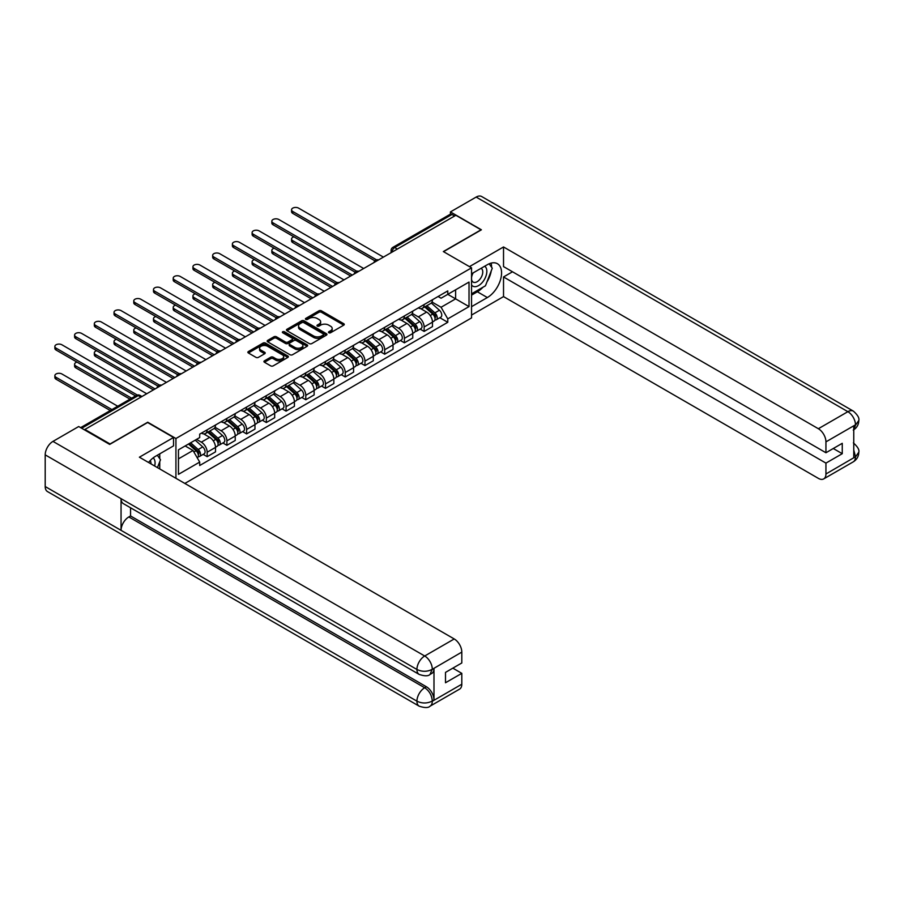 <?xml version="1.0" encoding="UTF-8"?>
<svg xmlns="http://www.w3.org/2000/svg" width="904" height="904" viewBox="0 0 904 904"><rect width="100%" height="100%" fill="white"/><g stroke="black" fill="none" stroke-linecap="round" stroke-linejoin="round"><path stroke-width="1.36" d="M328.83 332.751A1.232 0.712 0 0 0 330.57 332.751L343.757 325.146A1.751 1.017 0 0 0 344.266 324.423A1.751 1.017 0 0 0 343.757 323.711L321.417 310.806A1.751 1.017 0 0 0 318.931 310.806L305.744 318.423A1.232 0.712 0 0 0 307.484 319.428L309.191 318.445A5.616 3.243 0 0 1 317.134 318.445L318.999 319.519A5.616 3.243 0 0 1 320.637 321.813A5.616 3.243 0 0 1 318.999 324.107L317.293 325.09A1.232 0.712 0 0 0 319.033 326.095L320.739 325.101A5.616 3.243 0 0 1 328.672 325.101L330.536 326.186A5.616 3.243 0 0 1 332.186 328.468A5.616 3.243 0 0 1 330.536 330.762L328.83 331.757A1.232 0.712 0 0 0 328.83 332.751L328.83 331.757M264.454 360.82A1.751 1.017 0 0 0 263.934 361.543A1.751 1.017 0 0 0 264.454 362.255L270.725 365.871A1.751 1.017 0 0 0 273.2 365.871L287.845 357.419A1.751 1.017 0 0 0 288.365 356.707A1.751 1.017 0 0 0 287.845 355.984L265.505 343.091A1.751 1.017 0 0 0 263.03 343.091L248.385 351.543A1.751 1.017 0 0 0 247.865 352.266A1.751 1.017 0 0 0 248.385 352.978L255.956 357.351A1.751 1.017 0 0 0 258.431 357.351L264.702 353.735A1.751 1.017 0 0 0 265.211 353.012A1.751 1.017 0 0 0 264.702 352.3L260.951 350.13A4.689 2.712 0 0 1 259.572 348.209A4.689 2.712 0 0 1 262.465 345.712A4.689 2.712 0 0 1 267.584 346.3L282.297 354.786A4.689 2.712 0 0 1 283.664 356.707A4.689 2.712 0 0 1 280.771 359.204A4.689 2.712 0 0 1 275.652 358.617L273.2 357.204A1.751 1.017 0 0 0 270.725 357.204L264.454 360.82L264.454 362.255L270.725 358.662L270.725 357.204M175.93 438.508L147.736 422.224L110.062 443.977L84.897 429.456L455.865 215.276L481.03 229.808L443.344 251.561L471.549 267.844L175.93 438.508L175.93 478.295M309.315 343.588A1.751 1.017 0 0 0 311.801 343.588L326.446 335.135A1.751 1.017 0 0 0 326.954 334.423A1.751 1.017 0 0 0 326.446 333.7L304.106 320.807A1.751 1.017 0 0 0 301.62 320.807L286.975 329.259A1.751 1.017 0 0 0 286.466 329.983A1.751 1.017 0 0 0 286.975 330.694L309.315 343.588M283.189 333.022A1.232 0.712 0 0 1 284.432 333.192L307.123 346.288L292.5 354.73A1.751 1.017 0 0 1 290.014 354.73L267.674 341.836L273.946 338.243L273.946 336.785L267.674 340.401A1.751 1.017 0 0 0 267.166 341.124A1.751 1.017 0 0 0 267.674 341.836L267.674 340.401M273.946 338.243A1.751 1.017 0 0 1 276.432 338.243L276.432 336.785A1.751 1.017 0 0 0 273.946 336.785M276.432 336.785L285.483 342.017A1.751 1.017 0 0 0 287.969 342.017L292.128 339.61A1.751 1.017 0 0 0 292.647 338.898A1.751 1.017 0 0 0 292.128 338.186L282.692 332.74A1.232 0.712 0 0 1 284.432 331.734L307.145 344.842A1.751 1.017 0 0 1 307.654 345.565A1.751 1.017 0 0 1 307.145 346.277L307.145 344.842M184.845 483.437L471.549 317.914L471.549 267.844M84.897 429.456L84.897 430.112M397.331 249.075L394.675 247.549A3.571 2.068 60 0 0 392.878 247.368L450.158 214.304A3.571 2.068 60 0 1 451.943 214.474L394.675 247.549A3.571 2.068 120 0 0 392.144 251.922L392.144 252.069M454.599 216.011L451.943 214.474M424.134 304.558A8.226 4.746 60 0 1 422.428 308.253L430.767 303.428A8.226 4.746 -120 0 0 432.474 299.744M412.292 313.417L418.315 316.897A8.226 4.746 60 0 1 424.134 326.966L432.474 322.152A8.226 4.746 -120 0 0 426.654 312.072L420.688 308.626M432.474 322.152L432.474 326.604L424.134 331.418L420.134 329.112M422.428 308.253A8.226 4.746 60 0 1 418.382 307.88M424.134 326.966L424.134 331.418M404.404 315.948A8.226 4.746 60 0 1 402.698 319.632L411.049 314.818A8.226 4.746 -120 0 0 412.755 311.123M400.404 340.503L404.404 342.808L412.755 337.994L412.755 333.542A8.226 4.746 -120 0 0 406.936 323.462L400.958 320.016M402.698 319.632A8.226 4.746 60 0 1 398.653 319.27M392.562 324.796L398.585 328.276A8.226 4.746 60 0 1 404.404 338.356L404.404 342.808M384.686 327.327A8.226 4.746 60 0 1 382.98 331.022L391.319 326.208A8.226 4.746 -120 0 0 393.025 322.513M380.686 351.882L384.686 354.198L393.025 349.373L393.025 344.921A8.226 4.746 -120 0 0 387.206 334.853L381.239 331.406M382.98 331.022A8.226 4.746 60 0 1 378.934 330.649M372.843 336.186L378.866 339.667A8.226 4.746 60 0 1 384.686 349.746L384.686 354.198M364.956 338.717A8.226 4.746 60 0 1 363.25 342.413L371.601 337.599A8.226 4.746 -120 0 0 373.307 333.904M360.956 363.272L364.956 365.578L373.307 360.764L373.307 356.312A8.226 4.746 -120 0 0 367.487 346.243L361.51 342.786M363.25 342.413A8.226 4.746 60 0 1 359.204 342.04M353.114 347.577L359.137 351.057A8.226 4.746 60 0 1 364.956 361.125L364.956 365.578M345.238 350.108A8.226 4.746 60 0 1 343.531 353.803L351.871 348.978A8.226 4.746 -120 0 0 353.577 345.294M341.237 374.663L345.238 376.968L353.577 372.154L353.577 367.702A8.226 4.746 -120 0 0 347.757 357.622L341.791 354.176M343.531 353.803A8.226 4.746 60 0 1 339.486 353.43M333.395 358.967L339.418 362.447A8.226 4.746 60 0 1 345.238 372.516L345.238 376.968M325.508 361.498A8.226 4.746 60 0 1 323.801 365.182L332.152 360.368A8.226 4.746 -120 0 0 333.858 356.673M321.508 386.053L325.508 388.358L333.858 383.545L333.858 379.092A8.226 4.746 -120 0 0 328.039 369.013L322.061 365.566M323.801 365.182A8.226 4.746 60 0 1 319.756 364.82M313.665 370.346L319.688 373.827A8.226 4.746 60 0 1 325.508 383.906L325.508 388.358M305.789 372.877A8.226 4.746 60 0 1 304.083 376.572L312.422 371.759A8.226 4.746 -120 0 0 314.129 368.064M301.789 397.432L305.789 399.749L314.129 394.924L314.129 390.471A8.226 4.746 -120 0 0 308.309 380.403L302.343 376.957M304.083 376.572A8.226 4.746 60 0 1 300.038 376.2M293.947 381.737L299.97 385.217A8.226 4.746 60 0 1 305.789 395.297L305.789 399.749M286.059 384.268A8.226 4.746 60 0 1 284.353 387.963L292.704 383.149A8.226 4.746 -120 0 0 294.41 379.454M282.059 408.823L286.059 411.128L294.41 406.314L294.41 401.862A8.226 4.746 -120 0 0 288.591 391.794L282.613 388.336M284.353 387.963A8.226 4.746 60 0 1 280.308 387.59M274.217 393.127L280.24 396.607A8.226 4.746 60 0 1 286.059 406.676L286.059 411.128M266.341 395.658A8.226 4.746 60 0 1 264.635 399.353L272.974 394.528A8.226 4.746 -120 0 0 274.68 390.844M262.341 420.213L266.341 422.518L274.68 417.704L274.68 413.252A8.226 4.746 -120 0 0 268.861 403.173L262.894 399.726M264.635 399.353A8.226 4.746 60 0 1 260.589 398.98M254.499 404.517L260.522 407.998A8.226 4.746 60 0 1 266.341 418.066L266.341 422.518M246.611 407.049A8.226 4.746 60 0 1 244.905 410.732L253.256 405.919A8.226 4.746 -120 0 0 254.962 402.223M242.611 431.603L246.611 433.909L254.962 429.095L254.962 424.643A8.226 4.746 -120 0 0 249.142 414.563L243.165 411.117M244.905 410.732A8.226 4.746 60 0 1 240.859 410.371M234.769 415.896L240.792 419.377A8.226 4.746 60 0 1 246.611 429.456L246.611 433.909M226.893 418.428A8.226 4.746 60 0 1 225.186 422.123L233.526 417.309A8.226 4.746 -120 0 0 235.232 413.614M222.892 442.983L226.893 445.299L235.232 440.474L235.232 436.022A8.226 4.746 -120 0 0 229.413 425.953L223.446 422.507M225.186 422.123A8.226 4.746 60 0 1 221.141 421.75M215.05 427.287L221.073 430.767A8.226 4.746 60 0 1 226.893 440.847L226.893 445.299M207.163 429.818A8.226 4.746 60 0 1 205.457 433.513L213.807 428.699A8.226 4.746 -120 0 0 215.514 425.004M203.163 454.373L207.163 456.678L215.514 451.864L215.514 447.412A8.226 4.746 -120 0 0 209.694 437.344L203.716 433.886M205.457 433.513A8.226 4.746 60 0 1 201.411 433.14M196.541 439.378L201.343 442.158A8.226 4.746 60 0 1 207.163 452.226L207.163 456.678M438.101 296.489L441.073 298.207L469.018 282.071L455.616 289.811L455.616 298.862L441.073 307.258L432.01 302.026M178.461 458.87L193.004 450.474L199.705 462.08L178.461 474.351L178.461 449.819L199.705 437.559L199.705 434.123L447.774 290.907L447.774 294.342L469.018 306.603L447.774 318.863L441.073 307.258M469.018 282.071L469.018 306.603M199.705 462.08L199.705 465.515L447.774 322.299L447.774 318.863M193.004 450.474L185.162 445.954M439.852 317.722L447.774 322.299M329.327 332.932L330.536 332.231A5.616 3.243 0 0 0 332.186 329.937L332.186 328.468M320.637 321.813L320.637 323.27A5.616 3.243 0 0 1 318.999 325.564L317.779 326.265M343.757 323.711L343.757 325.146L321.417 312.276A1.751 1.017 0 0 0 318.931 312.276L306.241 319.598M326.423 335.147L304.106 322.265A1.751 1.017 0 0 0 301.62 322.265L286.997 330.706M323.338 334.921A1.232 0.712 0 0 0 323.338 333.915L303.733 322.592A1.232 0.712 0 0 0 301.992 322.592L300.196 323.632A5.616 3.243 0 0 0 298.546 325.926A5.616 3.243 0 0 0 300.196 328.22L313.598 335.96A5.616 3.243 0 0 0 321.541 335.96L323.338 334.921L323.338 336.378A1.232 0.712 0 0 0 323.7 335.881L323.7 334.423M298.546 325.926L298.546 327.395A5.616 3.243 0 0 0 300.196 329.677L300.196 328.22M323.338 336.378L321.541 337.418A5.616 3.243 0 0 1 313.598 337.418L300.196 329.677M276.432 338.243L285.483 343.475A1.751 1.017 0 0 0 287.969 343.475L292.128 341.079A1.751 1.017 0 0 0 292.647 340.356L292.647 338.898M294.885 347.441A4.689 2.712 0 0 0 300.004 348.029A4.689 2.712 0 0 0 302.908 345.531A4.689 2.712 0 0 0 301.529 343.61L296.342 340.616A1.751 1.017 0 0 0 293.868 340.616L289.709 343.023A1.751 1.017 0 0 0 289.19 343.735A1.751 1.017 0 0 0 289.709 344.447L294.885 347.441L294.885 348.899A4.689 2.712 0 0 0 300.004 349.486A4.689 2.712 0 0 0 302.908 346.989L302.908 345.531M289.19 343.735L289.19 345.192A1.751 1.017 0 0 0 289.709 345.916L289.709 344.447M294.885 348.899L289.709 345.916M283.664 356.707L283.664 358.165A4.689 2.712 0 0 1 280.771 360.673A4.689 2.712 0 0 1 275.652 360.086L273.2 358.662A1.751 1.017 0 0 0 270.725 358.662M259.572 348.209L259.572 349.678A4.689 2.712 0 0 0 260.951 351.588L260.951 350.13M264.702 352.3L264.702 353.735L260.951 351.588M287.822 357.43L265.505 344.548A1.751 1.017 0 0 0 263.03 344.548L248.408 352.989M424.699 306.931L432.733 314.106A4.475 2.576 60 0 1 434.146 321.022L432.474 321.982M424.914 307.123L428.699 309.315M293.958 236.848A4.113 2.373 -0 0 0 291.563 239.006A4.113 2.373 -0 0 0 292.76 240.679L352.311 275.065M425.513 306.467L434.451 314.445A2.147 1.243 60 0 1 435.129 317.767A2.147 1.243 60 0 1 434.937 317.846M426.846 305.699L434.892 312.863A4.475 2.576 60 0 1 436.293 319.779A4.475 2.576 60 0 1 434.937 319.926M431.332 303.009L439.434 310.241A4.475 2.576 60 0 1 440.847 317.146L436.293 319.779M350.673 276.014L292.76 242.577A4.113 2.373 180 0 1 291.563 240.905L291.563 239.006M374.911 260.815L292.76 213.378A4.113 2.373 180 0 1 291.563 211.705L291.563 209.807A4.113 2.373 -0 0 0 292.76 211.479L376.55 259.855M383.42 257.109L298.58 208.123A4.113 2.373 -0 0 0 294.094 207.615A4.113 2.373 -0 0 0 291.563 209.807M404.981 318.321L413.015 325.496A4.475 2.576 60 0 1 414.416 332.412L412.744 333.373M405.184 318.513L408.97 320.694M274.228 248.238A4.113 2.373 -0 0 0 271.833 250.397A4.113 2.373 -0 0 0 273.042 252.069L332.593 286.455M405.783 317.858L414.733 325.835A2.147 1.243 60 0 1 415.399 329.158A2.147 1.243 60 0 1 415.207 329.237M407.128 317.078L415.162 324.253A4.475 2.576 60 0 1 416.563 331.169A4.475 2.576 60 0 1 415.218 331.316M411.602 314.389L419.716 321.632A4.475 2.576 60 0 1 421.117 328.536L416.563 331.169M330.943 287.404L273.042 253.967A4.113 2.373 180 0 1 271.833 252.295L271.833 250.397M385.251 329.711L393.285 336.887A4.475 2.576 60 0 1 394.698 343.791L393.025 344.763M385.466 329.903L389.251 332.084M254.51 259.617A4.113 2.373 -0 0 0 252.114 261.776A4.113 2.373 -0 0 0 253.312 263.459L312.863 297.845M386.064 329.248L395.003 337.226A2.147 1.243 60 0 1 395.681 340.537A2.147 1.243 60 0 1 395.489 340.616M387.398 328.468L395.443 335.644A4.475 2.576 60 0 1 396.845 342.559A4.475 2.576 60 0 1 395.489 342.695M391.884 325.779L399.986 333.011A4.475 2.576 60 0 1 401.399 339.927L396.845 342.559M311.225 298.795L253.312 265.358A4.113 2.373 180 0 1 252.114 263.674L252.114 261.776M482.939 287.246A20.114 11.616 120 0 1 477.357 291.777L487.346 297.552A20.114 11.616 120 0 0 500.488 279.822A20.114 11.616 120 0 0 497.403 263.708A20.114 11.616 120 0 0 487.346 264.702L471.549 273.822M487.346 297.552L471.549 306.671M471.549 315.067L503.528 296.602L503.528 276.963L825.94 463.108L825.94 473.978L855.647 456.678L853.76 457.56L853.76 426.168L855.466 424.823L825.94 441.864A10.724 6.192 -120 0 0 818.357 428.722L847.884 411.682L476.159 197.072L450.429 211.92L481.403 229.808L443.536 251.674M512.511 271.776L503.528 276.963M833.273 448.508L842.257 453.695L842.257 443.322L825.94 452.746L503.528 266.601L503.528 246.962L818.357 428.722M469.458 266.635L503.528 246.962M503.528 296.602L818.357 478.363A10.724 6.192 -120 0 0 823.725 478.894A10.724 6.192 -120 0 0 825.94 473.978M476.159 197.072A10.995 6.351 -60 0 1 481.662 196.518L853.376 411.139A10.995 6.351 -60 0 0 847.884 411.682A10.724 6.192 60 0 1 855.466 424.823M450.429 214.18L450.429 211.92M825.94 452.746L825.94 441.864M842.257 453.695L825.94 463.108M486.928 281.991A20.114 11.616 120 0 0 491.256 270.827M491.584 267.222A20.114 11.616 120 0 0 491.087 263.12M477.357 291.777L471.549 295.145M853.76 450.056L855.466 456.576M853.376 442.892C857.693 446.768 859.501 449.876 858.8 452.192L855.67 456.678M853.376 411.139C857.693 414.981 859.501 418.111 858.8 420.518L855.659 424.925M419.196 674.429A10.995 6.351 -60 0 1 416.925 669.468C421.987 671.898 427.038 671.875 432.089 669.412L430.067 674.418C428.27 676.249 424.643 676.249 419.196 674.429L123.34 503.618A10.995 6.351 -60 0 1 121.057 498.658L45.2 454.859A10.995 6.351 -60 0 1 52.974 441.389L78.704 426.53L109.678 444.418L147.612 422.518L173.534 437.479L173.534 445.875L155.578 456.249A20.114 11.616 120 0 0 148.538 462.475M173.534 437.479L139.397 457.198L454.226 638.958A10.724 6.192 60 0 1 461.808 652.1L461.808 662.971L445.502 672.395L445.502 682.757L461.808 673.344L461.808 684.215A10.724 6.192 60 0 1 459.582 689.13L430.067 706.171A10.724 6.192 -120 0 0 432.281 701.267L461.808 684.215M159.307 468.69L163.545 471.131M159.748 468.441L159.748 461.695M159.748 458.678L159.748 453.831M430.067 706.171C428.349 707.99 424.733 707.99 419.196 706.182L47.483 491.573A10.995 6.351 -60 0 1 45.2 486.544L121.057 530.343A10.995 6.351 -60 0 1 128.843 516.941L424.699 687.752L426.405 686.769A10.724 6.192 60 0 1 433.988 699.911L433.988 668.519A10.724 6.192 60 0 1 431.773 673.435L430.067 674.418M45.2 454.859L45.2 486.544M52.974 441.389L424.699 655.999A10.995 6.351 -60 0 0 416.925 669.468L121.057 498.658L121.057 530.343L416.925 701.154C421.965 703.594 427.027 703.594 432.101 701.154L432.281 701.267M461.808 673.344L452.836 668.158M130.549 507.777L130.549 515.958L426.405 686.769M130.549 515.958L128.843 516.941M471.549 284.997A11.628 6.712 120 0 0 480.781 283.992A11.628 6.712 120 0 0 486.838 271.347A11.628 6.712 120 0 0 484.736 266.205M472.521 273.257A11.628 6.712 120 0 0 471.549 275.358M471.549 279.246A7.955 4.599 120 0 0 473.154 282.116A7.955 4.599 120 0 0 479.278 279.98A7.955 4.599 120 0 0 482.759 271.98A7.955 4.599 120 0 0 481.109 268.33A7.955 4.599 120 0 0 481.086 268.318M473.176 272.884A7.955 4.599 120 0 0 471.549 277.652M489.166 263.787L492.273 268.205L485.448 285.8L471.798 293.676M154.674 466.023A11.628 6.712 120 0 0 155.07 462.893A11.628 6.712 120 0 0 153.149 457.899M150.979 463.876A7.955 4.599 120 0 0 150.979 463.526A7.955 4.599 120 0 0 150.166 460.611M157.33 455.232L160.505 459.752L157.454 467.617M355.193 272.206L273.042 224.768A4.113 2.373 180 0 1 271.833 223.096L271.833 221.197A4.113 2.373 -0 0 0 273.042 222.87L356.82 271.245M363.69 268.499L278.85 219.514A4.113 2.373 -0 0 0 274.375 219.005A4.113 2.373 -0 0 0 271.833 221.197M335.463 283.585L253.312 236.159A4.113 2.373 180 0 1 252.114 234.475L252.114 232.577A4.113 2.373 -0 0 0 253.312 234.26L337.102 282.636M343.972 279.878L259.132 230.904A4.113 2.373 -0 0 0 254.645 230.384A4.113 2.373 -0 0 0 252.114 232.577M365.532 341.102L373.567 348.266A4.475 2.576 60 0 1 374.968 355.182L373.296 356.142M365.736 341.294L369.521 343.475M234.78 271.008A4.113 2.373 -0 0 0 232.384 273.166A4.113 2.373 -0 0 0 233.594 274.85L293.145 309.224M366.335 340.627L375.284 348.616A2.147 1.243 60 0 1 375.951 351.927A2.147 1.243 60 0 1 375.759 352.006M367.679 339.859L375.714 347.034A4.475 2.576 60 0 1 377.115 353.939A4.475 2.576 60 0 1 375.77 354.085M372.154 337.169L380.268 344.401A4.475 2.576 60 0 1 381.669 351.317L377.115 353.939M291.495 310.174L233.594 276.748A4.113 2.373 180 0 1 232.384 275.065L232.384 273.166M345.803 352.481L353.837 359.656A4.475 2.576 60 0 1 355.249 366.572L353.577 367.532M346.017 352.673L349.803 354.865M215.062 282.398A4.113 2.373 -0 0 0 212.666 284.557A4.113 2.373 -0 0 0 213.864 286.229L273.415 320.615M346.616 352.018L355.554 359.995A2.147 1.243 60 0 1 356.232 363.318A2.147 1.243 60 0 1 356.04 363.397M347.95 351.249L355.995 358.413A4.475 2.576 60 0 1 357.396 365.329A4.475 2.576 60 0 1 356.04 365.476M352.436 348.56L360.538 355.792A4.475 2.576 60 0 1 361.95 362.696L357.396 365.329M271.776 321.564L213.864 288.127A4.113 2.373 180 0 1 212.666 286.455L212.666 284.557M326.084 363.871L334.118 371.047A4.475 2.576 60 0 1 335.52 377.962L333.847 378.923M326.287 364.063L330.073 366.244M195.332 293.789A4.113 2.373 -0 0 0 192.936 295.947A4.113 2.373 -0 0 0 194.145 297.619L253.696 332.005M326.886 363.408L335.836 371.386A2.147 1.243 60 0 1 336.503 374.708A2.147 1.243 60 0 1 336.311 374.787M328.231 362.628L336.265 369.804A4.475 2.576 60 0 1 337.667 376.719A4.475 2.576 60 0 1 336.322 376.866M332.706 359.939L340.819 367.182A4.475 2.576 60 0 1 342.221 374.087L337.667 376.719M252.046 332.954L194.145 299.518A4.113 2.373 180 0 1 192.936 297.845L192.936 295.947M315.745 294.975L233.594 247.549A4.113 2.373 180 0 1 232.384 245.865L232.384 243.967A4.113 2.373 -0 0 0 233.594 245.651L317.372 294.026M324.242 291.269L239.402 242.295A4.113 2.373 -0 0 0 234.927 241.775A4.113 2.373 -0 0 0 232.384 243.967M296.015 306.366L213.864 258.928A4.113 2.373 180 0 1 212.666 257.256L212.666 255.357A4.113 2.373 -0 0 0 213.864 257.03L297.653 305.405M304.524 302.659L219.683 253.674A4.113 2.373 -0 0 0 215.197 253.165A4.113 2.373 -0 0 0 212.666 255.357M276.296 317.756L194.145 270.319A4.113 2.373 180 0 1 192.936 268.646L192.936 266.748A4.113 2.373 -0 0 0 194.145 268.42L277.923 316.796M284.794 314.05L199.953 265.064A4.113 2.373 -0 0 0 195.479 264.556A4.113 2.373 -0 0 0 192.936 266.748M306.354 375.262L314.389 382.437A4.475 2.576 60 0 1 315.801 389.341L314.129 390.313M306.569 375.454L310.354 377.635M175.613 305.168A4.113 2.373 -0 0 0 173.218 307.326A4.113 2.373 -0 0 0 174.415 309.01L233.966 343.396M307.168 374.798L316.106 382.776A2.147 1.243 60 0 1 316.784 386.087A2.147 1.243 60 0 1 316.592 386.166M308.501 374.019L316.547 381.194A4.475 2.576 60 0 1 317.948 388.11A4.475 2.576 60 0 1 316.592 388.245M312.987 371.329L321.089 378.561A4.475 2.576 60 0 1 322.502 385.477L317.948 388.11M232.328 344.345L174.415 310.908A4.113 2.373 180 0 1 173.218 309.224L173.218 307.326M256.578 329.135L174.415 281.709A4.113 2.373 180 0 1 173.218 280.025L173.218 278.127A4.113 2.373 -0 0 0 174.415 279.811L258.205 328.186M265.075 325.429L180.235 276.454A4.113 2.373 -0 0 0 175.749 275.935A4.113 2.373 -0 0 0 173.218 278.127M286.636 386.652L294.67 393.816A4.475 2.576 60 0 1 296.071 400.732L294.399 401.692M286.839 386.844L290.625 389.025M155.883 316.558A4.113 2.373 -0 0 0 153.488 318.716A4.113 2.373 -0 0 0 154.697 320.4L214.248 354.775M287.438 386.177L296.388 394.167A2.147 1.243 60 0 1 297.054 397.477A2.147 1.243 60 0 1 296.862 397.557M288.783 385.409L296.817 392.585A4.475 2.576 60 0 1 298.218 399.489A4.475 2.576 60 0 1 296.874 399.636M293.258 382.72L301.371 389.952A4.475 2.576 60 0 1 302.772 396.867L298.218 399.489M212.598 355.724L154.697 322.299A4.113 2.373 180 0 1 153.488 320.615L153.488 318.716M236.848 340.525L154.697 293.099A4.113 2.373 180 0 1 153.488 291.416L153.488 289.517A4.113 2.373 -0 0 0 154.697 291.201L238.475 339.576M245.346 336.819L160.505 287.845A4.113 2.373 -0 0 0 156.03 287.325A4.113 2.373 -0 0 0 153.488 289.517M266.906 398.031L274.94 405.207A4.475 2.576 60 0 1 276.353 412.122L274.68 413.083M267.121 398.223L270.906 400.416M136.165 327.949A4.113 2.373 -0 0 0 133.769 330.107A4.113 2.373 -0 0 0 134.967 331.779L194.518 366.165M267.72 397.568L276.658 405.546A2.147 1.243 60 0 1 277.336 408.868A2.147 1.243 60 0 1 277.144 408.947M269.053 396.799L277.099 403.964A4.475 2.576 60 0 1 278.5 410.879A4.475 2.576 60 0 1 277.144 411.026M273.539 394.11L281.641 401.342A4.475 2.576 60 0 1 283.054 408.258L278.5 410.879M192.88 367.114L134.967 333.678A4.113 2.373 180 0 1 133.769 332.005L133.769 330.107M217.129 351.916L134.967 304.478A4.113 2.373 180 0 1 133.769 302.806L133.769 300.908A4.113 2.373 -0 0 0 134.967 302.58L218.757 350.955M225.627 348.209L140.787 299.224A4.113 2.373 -0 0 0 136.301 298.716A4.113 2.373 -0 0 0 133.769 300.908M247.187 409.422L255.222 416.597A4.475 2.576 60 0 1 256.623 423.513L254.962 424.473M247.391 409.614L251.176 411.795M116.435 339.339A4.113 2.373 -0 0 0 114.04 341.497A4.113 2.373 -0 0 0 115.249 343.17L174.8 377.556M247.99 408.958L256.939 416.936A2.147 1.243 60 0 1 257.606 420.258A2.147 1.243 60 0 1 257.414 420.337M249.334 408.179L257.369 415.354A4.475 2.576 60 0 1 258.77 422.27A4.475 2.576 60 0 1 257.425 422.417M253.809 405.489L261.923 412.732A4.475 2.576 60 0 1 263.324 419.637L258.77 422.27M173.15 378.505L115.249 345.068A4.113 2.373 180 0 1 114.04 343.396L114.04 341.497M197.4 363.306L115.249 315.869A4.113 2.373 180 0 1 114.04 314.196L114.04 312.298A4.113 2.373 -0 0 0 115.249 313.971L199.027 362.346M205.897 359.6L121.057 310.614A4.113 2.373 -0 0 0 116.582 310.106A4.113 2.373 -0 0 0 114.04 312.298M227.458 420.812L235.492 427.987A4.475 2.576 60 0 1 236.904 434.892L235.232 435.864M227.672 421.004L231.458 423.185M96.717 350.718A4.113 2.373 -0 0 0 94.321 352.876A4.113 2.373 -0 0 0 95.519 354.56L155.07 388.946M228.271 420.349L237.21 428.326A2.147 1.243 60 0 1 237.888 431.637A2.147 1.243 60 0 1 237.695 431.716M229.605 419.569L237.65 426.744A4.475 2.576 60 0 1 239.052 433.66A4.475 2.576 60 0 1 237.695 433.796M234.091 416.88L242.193 424.112A4.475 2.576 60 0 1 243.605 431.027L239.052 433.66M153.431 389.895L95.519 356.458A4.113 2.373 180 0 1 94.321 354.775L94.321 352.876M177.681 374.685L95.519 327.259A4.113 2.373 180 0 1 94.321 325.576L94.321 323.677A4.113 2.373 -0 0 0 95.519 325.361L179.308 373.736M186.179 370.979L101.338 322.005A4.113 2.373 -0 0 0 96.852 321.485A4.113 2.373 -0 0 0 94.321 323.677M207.739 432.202L215.773 439.367A4.475 2.576 60 0 1 217.175 446.282L215.514 447.243M207.954 432.394L211.728 434.575M76.987 362.108A4.113 2.373 -0 0 0 74.591 364.267A4.113 2.373 -0 0 0 75.8 365.95L131.645 398.189M208.541 431.728L217.491 439.717A2.147 1.243 60 0 1 218.158 443.028A2.147 1.243 60 0 1 217.966 443.107M209.886 430.959L217.92 438.135A4.475 2.576 60 0 1 219.322 445.039A4.475 2.576 60 0 1 217.977 445.186M214.361 428.27L222.474 435.502A4.475 2.576 60 0 1 223.876 442.418L219.322 445.039M130.006 399.139L75.8 367.849A4.113 2.373 180 0 1 74.591 366.165L74.591 364.267M157.951 386.076L75.8 338.65A4.113 2.373 180 0 1 74.591 336.966L74.591 335.068A4.113 2.373 -0 0 0 75.8 336.751L159.59 385.127M166.449 382.369L81.609 333.395A4.113 2.373 -0 0 0 77.134 332.875A4.113 2.373 -0 0 0 74.591 335.068M188.507 444.022L196.044 450.757A4.475 2.576 60 0 1 197.456 457.673L197.23 457.797M188.574 443.977L192.01 445.966M117.735 406.224L61.89 373.973A4.113 2.373 -0 0 0 57.404 373.465A4.113 2.373 -0 0 0 54.873 375.657A4.113 2.373 -0 0 0 56.071 377.33L111.926 409.58M189.309 443.559L197.761 451.096A2.147 1.243 60 0 1 198.439 454.418A2.147 1.243 60 0 1 198.247 454.497M190.654 442.779L198.202 449.514A4.475 2.576 60 0 1 199.603 456.43A4.475 2.576 60 0 1 198.247 456.576M195.207 440.158L202.745 446.892A4.475 2.576 60 0 1 204.157 453.808L199.603 456.43M110.277 410.529L56.071 379.228A4.113 2.373 180 0 1 54.873 377.556L54.873 375.657M135.566 395.929L56.071 350.029A4.113 2.373 180 0 1 54.873 348.356L54.873 346.458A4.113 2.373 -0 0 0 56.071 348.13L137.329 395.048M146.73 393.76L61.89 344.774A4.113 2.373 -0 0 0 57.404 344.266A4.113 2.373 -0 0 0 54.873 346.458M392.268 252.001L392.144 251.922A3.571 2.068 0 0 1 391.093 250.464L391.093 252.679M226.893 440.847L235.232 436.022M246.611 429.456L254.962 424.643M266.341 418.066L274.68 413.252M286.059 406.676L294.41 401.862M305.789 395.297L314.129 390.471M325.508 383.906L333.858 379.092M345.238 372.516L353.577 367.702M364.956 361.125L373.307 356.312M384.686 349.746L393.025 344.921M404.404 338.356L412.755 333.542M207.163 452.226L215.514 447.412M201.343 442.158L209.694 437.344M221.073 430.767L229.413 425.953M240.792 419.377L249.142 414.563M260.522 407.998L268.861 403.173M280.24 396.607L288.591 391.794M299.97 385.217L308.309 380.403M319.688 373.827L328.039 369.013M339.418 362.447L347.757 357.622M359.137 351.057L367.487 346.243M378.866 339.667L387.206 334.853M398.585 328.276L406.936 323.462M418.315 316.897L426.654 312.072M378.267 260.081A3.571 2.068 120 0 0 376.685 260.996M358.538 271.471A3.571 2.068 120 0 0 356.967 272.387M338.819 282.862A3.571 2.068 120 0 0 337.237 283.766M319.089 294.241A3.571 2.068 120 0 0 317.519 295.156M299.371 305.631A3.571 2.068 120 0 0 297.789 306.546M279.641 317.022A3.571 2.068 120 0 0 278.07 317.937M259.923 328.412A3.571 2.068 120 0 0 258.341 329.316M240.193 339.791A3.571 2.068 120 0 0 238.622 340.706M220.474 351.181A3.571 2.068 120 0 0 218.892 352.097M200.744 362.572A3.571 2.068 120 0 0 199.174 363.487M181.026 373.962A3.571 2.068 120 0 0 179.444 374.866M161.296 385.341A3.571 2.068 120 0 0 159.725 386.257M140.911 397.116L138.255 395.579L81.676 428.247M141.962 396.517L140.041 395.41A3.571 2.068 120 0 0 138.255 395.579A3.571 2.068 60 0 0 136.47 395.41L80.625 427.648M330.536 332.231L330.536 330.762M317.293 326.095L317.293 325.09M318.999 325.564L318.999 324.107M305.744 319.428L305.744 318.423M318.931 312.276L318.931 310.806M321.417 312.276L321.417 310.806M286.975 330.694L286.975 329.259M301.62 322.265L301.62 320.807M304.106 322.265L304.106 320.807M326.446 335.135L326.446 333.7M313.598 337.418L313.598 335.96M321.541 337.418L321.541 335.96M285.483 343.475L285.483 342.017M287.969 343.475L287.969 342.017M292.128 341.079L292.128 339.61M284.432 333.192L284.432 331.734M273.2 358.662L273.2 357.204M275.652 360.086L275.652 358.617M248.385 352.978L248.385 351.543M263.03 344.548L263.03 343.091M265.505 344.548L265.505 343.091M287.845 357.419L287.845 355.984M432.733 314.106L430.236 315.552M435.57 316.784L434.767 317.247M439.434 310.241L434.892 312.863M292.76 242.577L292.76 240.679M292.76 211.479L292.76 213.378M413.015 325.496L410.506 326.943M415.851 328.175L415.038 328.638M419.716 321.632L415.162 324.253M273.042 253.967L273.042 252.069M393.285 336.887L390.788 338.333M396.121 339.554L395.319 340.028M399.986 333.011L395.443 335.644M253.312 265.358L253.312 263.459M858.8 452.226C858.676 456.441 856.822 459.639 853.252 461.854A10.724 6.192 -120 0 0 855.466 456.938M853.76 429.739L855.466 425.185M433.988 699.911L432.101 701.154M461.808 652.1L432.101 669.401M432.281 669.502L433.988 668.519M432.281 669.141A10.724 6.192 60 0 0 424.699 655.999L454.226 638.958M419.196 706.182A10.995 6.351 -60 0 1 416.925 701.154A10.995 6.351 -60 0 1 424.699 687.752C429.264 690.814 431.796 695.199 432.281 700.894M273.042 222.87L273.042 224.768M253.312 234.26L253.312 236.159M373.567 348.266L371.058 349.712M376.403 350.944L375.589 351.407M380.268 344.401L375.714 347.034M233.594 276.748L233.594 274.85M353.837 359.656L351.34 361.103M356.673 362.334L355.871 362.798M360.538 355.792L355.995 358.413M213.864 288.127L213.864 286.229M334.118 371.047L331.61 372.493M336.955 373.725L336.141 374.188M340.819 367.182L336.265 369.804M194.145 299.518L194.145 297.619M233.594 245.651L233.594 247.549M213.864 257.03L213.864 258.928M194.145 268.42L194.145 270.319M314.389 382.437L311.891 383.884M317.225 385.104L316.423 385.579M321.089 378.561L316.547 381.194M174.415 310.908L174.415 309.01M174.415 279.811L174.415 281.709M294.67 393.816L292.161 395.263M297.506 396.494L296.693 396.958M301.371 389.952L296.817 392.585M154.697 322.299L154.697 320.4M154.697 291.201L154.697 293.099M274.94 405.207L272.443 406.653M277.777 407.885L276.974 408.348M281.641 401.342L277.099 403.964M134.967 333.678L134.967 331.779M134.967 302.58L134.967 304.478M255.222 416.597L252.713 418.043M258.058 419.275L257.256 419.738M261.923 412.732L257.369 415.354M115.249 345.068L115.249 343.17M115.249 313.971L115.249 315.869M235.492 427.987L232.995 429.434M238.328 430.654L237.526 431.129M242.193 424.112L237.65 426.744M95.519 356.458L95.519 354.56M95.519 325.361L95.519 327.259M215.773 439.367L213.265 440.813M218.61 442.045L217.807 442.508M222.474 435.502L217.92 438.135M75.8 367.849L75.8 365.95M75.8 336.751L75.8 338.65M196.044 450.757L193.885 452.011M198.88 453.435L198.078 453.898M202.745 446.892L198.202 449.514M56.071 379.228L56.071 377.33M56.071 348.13L56.071 350.029M378.573 259.911A3.571 3.571 0 0 0 373.985 262.555M358.843 271.29A3.571 3.571 0 0 0 354.255 273.946M339.124 282.681A3.571 3.571 0 0 0 334.536 285.336M319.394 294.071A3.571 3.571 0 0 0 314.807 296.715M299.676 305.462A3.571 3.571 0 0 0 295.088 308.106M279.946 316.841A3.571 3.571 0 0 0 275.358 319.496M260.228 328.231A3.571 3.571 0 0 0 255.64 330.887M240.498 339.621A3.571 3.571 0 0 0 235.91 342.266M220.779 351.012A3.571 3.571 0 0 0 216.192 353.656M201.05 362.391A3.571 3.571 0 0 0 196.462 365.046M181.331 373.781A3.571 3.571 0 0 0 176.743 376.437M161.601 385.172A3.571 3.571 0 0 0 157.013 387.816M140.041 395.41A3.571 3.571 0 0 0 136.47 395.41M392.878 247.368A3.571 3.571 0 0 0 391.093 250.464M823.725 478.894L853.252 461.854M858.8 420.552C858.653 424.722 856.8 427.897 853.252 430.101"/></g></svg>
